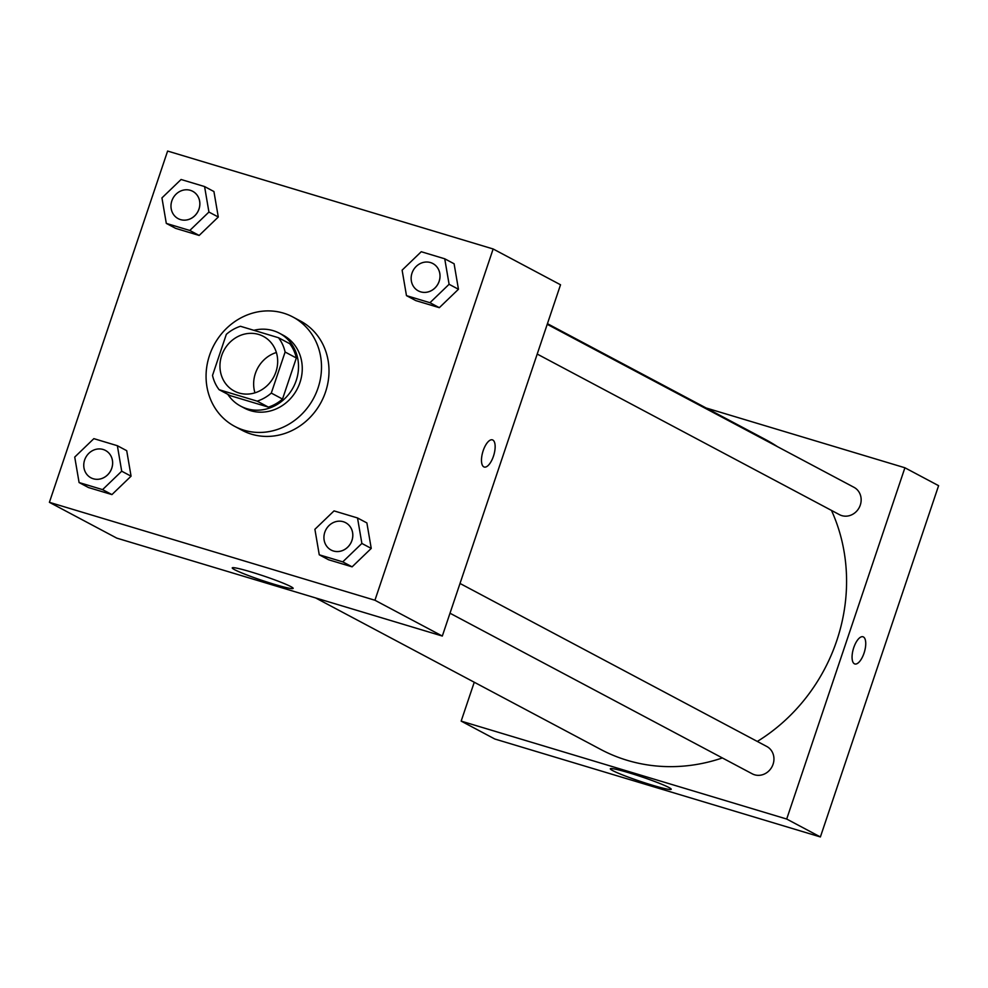 <?xml version="1.0" encoding="UTF-8"?>
<svg xmlns="http://www.w3.org/2000/svg" width="988" height="988" viewBox="0 0 988 988"><rect width="100%" height="100%" fill="white"/><g stroke="black" fill="none" stroke-linecap="round" stroke-linejoin="round"><path stroke-width="1.48" d="M254.941 392.829A30.974 28.232 118 0 1 255.373 373.464A30.974 28.232 118 0 1 276.368 352.506M221.683 355.557A30.974 28.232 118 0 1 263.339 336.365A30.974 28.232 118 0 1 273.75 376.971A30.974 28.232 118 0 1 234.28 391.063A30.974 28.232 118 0 1 221.683 355.557M219.114 389.704L257.176 401.153A39.965 36.445 118 0 0 271.292 393.088L285.112 352.024A39.965 36.445 118 0 0 278.517 337.735L240.454 326.275A39.965 36.445 118 0 0 226.338 334.339L212.519 375.415A39.965 36.445 118 0 0 219.114 389.704L230.34 395.669L268.403 407.118L257.176 401.153M268.403 407.118A39.965 36.445 118 0 0 282.519 399.066L296.338 357.989A39.965 36.445 118 0 0 289.743 343.701L278.517 337.735M227.796 394.323A41.286 37.655 -62 0 0 240.664 406.142A41.286 37.655 -62 0 0 293.288 387.345A41.286 37.655 -62 0 0 279.419 333.215A41.286 37.655 -62 0 0 273.182 330.659A41.286 37.655 -62 0 0 253.854 330.313M279.419 333.215L283.161 335.204A41.286 37.655 118 0 1 297.03 389.334A41.286 37.655 118 0 1 244.407 408.13L240.664 406.142M296.338 357.989L285.112 352.024M282.519 399.066L271.292 393.088M209.53 355.359A61.935 56.477 118 0 1 292.843 316.975A61.935 56.477 118 0 1 313.653 398.176A61.935 56.477 118 0 1 234.724 426.371A61.935 56.477 118 0 1 209.53 355.359M292.843 316.975L300.34 320.952A61.935 56.477 118 0 1 321.149 402.153A61.935 56.477 118 0 1 242.208 430.348L234.724 426.371M493.148 248.976L167.614 151.053L49.4 502.324L374.934 600.247L493.148 248.976L560.529 284.779L442.315 636.05L374.934 600.247M166.305 223.399L175.666 228.376L199.156 235.44L218.286 217.014L213.927 191.536L204.578 186.559L181.076 179.495L161.946 197.909L166.305 223.399L189.795 230.463L208.925 212.049L204.578 186.559M406.476 295.647L415.825 300.611L439.327 307.676L458.457 289.262L454.097 263.771L444.736 258.794L421.246 251.73L402.116 270.156L406.476 295.647L429.965 302.711L449.095 284.285L444.736 258.794M319.26 554.799L328.609 559.776L352.111 566.84L371.241 548.414L366.881 522.924L357.52 517.959L334.03 510.895L314.9 529.309L319.26 554.799L342.75 561.863L361.88 543.449L357.52 517.959M79.089 482.552L88.451 487.529L111.94 494.593L131.071 476.179L126.711 450.689L117.362 445.712L93.86 438.647L74.73 457.074L79.089 482.552L102.579 489.628L121.709 471.202L117.362 445.712M483.799 466.867A14.19 5.73 -73.3 0 1 482.996 451.257A14.19 5.73 -73.3 0 1 492.407 439.858A14.19 5.73 -73.3 0 1 493.802 455.098A14.19 5.73 -73.3 0 1 484.231 467.04A14.19 5.73 -73.3 0 1 483.799 466.867M484.219 467.04A14.19 5.73 106.7 0 0 493.802 455.098A14.19 5.73 106.7 0 0 492.395 439.858M251.038 571.941A32.147 2.359 18.6 0 1 293.164 588.391A32.147 2.359 18.6 0 1 261.944 580.364A32.147 2.359 18.6 0 1 232.242 567.89A32.147 2.359 18.6 0 1 251.038 571.941M442.315 636.05L116.782 538.127L49.4 502.324M547.438 323.669L765.379 439.475A175.494 160.007 118 0 1 777.358 446.588M831.464 510.413A175.494 160.007 118 0 1 757.314 741.445M722.364 757.944A175.494 160.007 118 0 1 600.692 749.423L315.617 597.938M547.216 324.311L853.99 487.319A15.487 14.116 118 0 1 859.202 507.61A15.487 14.116 118 0 1 839.467 514.662L537.213 354.062M460 583.463L766.774 746.471A15.487 14.116 118 0 1 771.986 766.774A15.487 14.116 118 0 1 752.251 773.826L449.997 613.215M706.074 407.97L904.909 467.769L938.6 485.676L820.386 836.947L786.695 819.04L904.909 467.769M474.252 682.239L461.161 721.116L786.695 819.04M461.161 721.116L494.852 739.024L820.386 836.947M612.622 770.566A32.147 2.359 18.6 0 1 610.312 768.775A32.147 2.359 18.6 0 1 641.521 776.803A32.147 2.359 18.6 0 1 671.235 789.289A32.147 2.359 18.6 0 1 646.35 783.336A32.147 2.359 18.6 0 1 612.622 770.566M853.755 647.634A14.19 5.73 -73.3 0 1 862.993 636.778A14.19 5.73 -73.3 0 1 864.401 652.018A14.19 5.73 -73.3 0 1 854.818 663.961A14.19 5.73 -73.3 0 1 853.755 647.634M854.818 663.961A14.19 5.73 106.7 0 0 864.389 652.018A14.19 5.73 106.7 0 0 862.993 636.778M105.481 450.466L105.457 450.442A15.487 14.116 118 0 1 105.481 450.466A15.487 14.116 118 0 1 110.693 470.757A15.487 14.116 118 0 1 90.958 477.809A15.487 14.116 118 0 1 90.945 477.797L90.921 477.797A15.487 14.116 118 0 1 84.622 460.038A15.487 14.116 118 0 1 105.457 450.442A15.487 14.116 118 0 1 110.656 470.745A15.487 14.116 118 0 1 90.921 477.797M88.451 487.529L111.94 494.593L131.071 476.179L121.709 471.202M131.071 476.179L126.711 450.689M111.94 494.593L102.579 489.628M345.652 522.701L345.627 522.689A15.487 14.116 118 0 1 345.652 522.701A15.487 14.116 118 0 1 350.864 543.005A15.487 14.116 118 0 1 331.128 550.057A15.487 14.116 118 0 1 331.104 550.044L331.091 550.032A15.487 14.116 118 0 1 324.793 532.285A15.487 14.116 118 0 1 345.627 522.689A15.487 14.116 118 0 1 350.826 542.992A15.487 14.116 118 0 1 331.091 550.032M328.609 559.776L352.111 566.84L371.241 548.414L361.88 543.449M371.241 548.414L366.881 522.924M352.111 566.84L342.75 561.863M192.709 191.302L192.672 191.289A15.487 14.116 118 0 1 192.709 191.302A15.487 14.116 118 0 1 197.909 211.605A15.487 14.116 118 0 1 178.173 218.657A15.487 14.116 118 0 1 178.161 218.644A15.487 14.116 118 0 1 171.838 200.885A15.487 14.116 118 0 1 192.672 191.289A15.487 14.116 118 0 1 197.872 211.593A15.487 14.116 118 0 1 178.136 218.632L178.136 218.632M175.666 228.376L199.156 235.44L218.286 217.014L208.925 212.049M218.286 217.014L213.927 191.536M199.156 235.44L189.795 230.463M432.868 263.549L432.843 263.537A15.487 14.116 118 0 1 432.868 263.549A15.487 14.116 118 0 1 438.079 283.84A15.487 14.116 118 0 1 418.344 290.892A15.487 14.116 118 0 1 418.332 290.892L418.307 290.88A15.487 14.116 118 0 1 412.008 273.12A15.487 14.116 118 0 1 432.843 263.537A15.487 14.116 118 0 1 438.042 283.828A15.487 14.116 118 0 1 418.307 290.88M415.825 300.611L439.327 307.676L458.457 289.262L449.095 284.285M458.457 289.262L454.097 263.771M439.327 307.676L429.965 302.711"/></g></svg>
